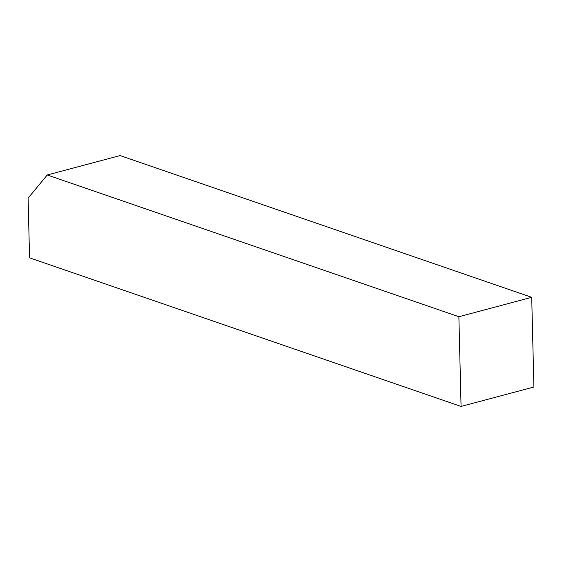 <?xml version="1.0" encoding="UTF-8"?>
<svg xmlns="http://www.w3.org/2000/svg" width="562" height="562" viewBox="0 0 562 562"><rect width="100%" height="100%" fill="white"/><g stroke="black" fill="none" stroke-linecap="round" stroke-linejoin="round"><path stroke-width="0.84" d="M47.257 174.979L28.1 198.147L29.561 257.839L461.065 406.431L458.873 316.722L531.708 297.319L120.092 155.569L47.257 174.979L458.873 316.722M461.065 406.431L533.9 387.021L531.708 297.319"/></g></svg>
